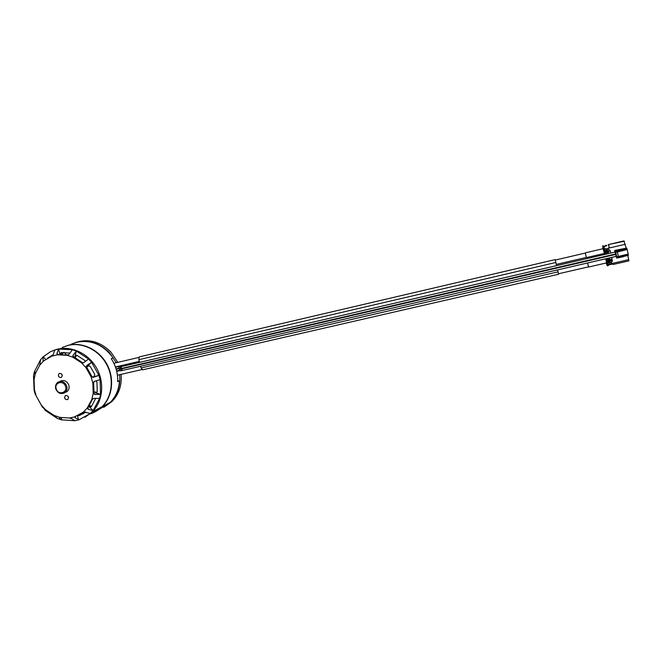 <?xml version="1.0" encoding="UTF-8"?>
<svg xmlns="http://www.w3.org/2000/svg" width="662" height="662" viewBox="0 0 662 662"><rect width="100%" height="100%" fill="white"/><g stroke="black" fill="none" stroke-linecap="round" stroke-linejoin="round"><path stroke-width="0.99" d="M71.182 344.24L76.941 342.171C91.447 339.532 103.495 344.786 113.111 357.935L111.282 358.713C115.85 365.829 117.985 373.492 117.687 381.693L119.474 380.815L117.704 381.196M92.697 413.005L102.337 406.6C112.664 396.381 114.642 378.118 106.764 363.943C98.952 349.726 82.477 341.766 68.385 345.241L62.278 347.467M64.272 352.457L66.142 354.625M63.643 352.457L62.162 354.278M119.474 380.815C118.953 389.446 115.883 396.646 110.248 402.397L99.308 409.24M75.195 342.643C88.203 338.299 100.103 341.427 110.893 352.027L117.795 362.362M71.57 344.099C85.15 338.489 97.777 341.335 109.437 352.623L116.231 362.726M121.088 374.353C121.99 385.193 118.978 394.221 112.052 401.437L104.563 406.824M119.632 374.684C120.641 385.698 117.637 394.875 110.612 402.206L103.653 407.32M59.654 381.486L60.052 381.312C63.759 379.591 66.647 380.766 68.74 384.837C69.576 387.626 69.005 389.885 67.019 391.598L65.033 392.508M65.811 395.504C68.385 395.777 69.08 397.059 67.888 399.36L67.309 399.666C64.719 399.376 64.032 398.085 65.265 395.793L65.811 395.504M59.522 373.376C62.203 373.716 62.849 375.048 61.458 377.348L61.028 377.555C58.33 377.199 57.693 375.867 59.117 373.567L59.522 373.376M74.334 416.986L83.222 412.194L87.243 408.049L91.844 399.409L93.185 393.443L92.846 383.05L91.116 376.877L85.903 367.567L81.55 362.875L72.894 357.223L67.127 355.295L57.395 354.815L51.802 356.156L43.651 360.922L39.712 365.134L35.293 373.807L34.052 379.731L34.482 389.968L36.22 396.033L41.35 405.161L45.612 409.786L54.094 415.413L59.77 417.374L69.394 418.012L74.334 416.986M83.652 411.971L90.33 413.427L79.208 419.733L75.178 417.788L74.624 417.151L74.988 416.779M90.33 413.427L93.119 410.572L88.212 409.298L87.243 408.049L88.046 407.635L92.639 399.004L91.844 399.409L94.037 398.358L99.623 398.408L100.55 394.287L94.906 394.494L93.185 393.443L93.979 393.054L93.648 382.677L92.846 383.05L94.484 381.337L100.103 379.64L98.903 375.371L93.367 377.332L91.116 376.877L91.919 376.512L86.714 367.228L85.903 367.567L86.763 365.548L91.563 362.255L88.559 359.019L83.536 362.776L81.55 362.875L83.437 362.826M43.651 360.922L42.972 360.401L43.295 356.727L50.453 351.745L54.781 349.999L53.291 354.369L51.802 356.156M55.153 349.85L57.544 349.164C71.91 345.63 88.741 353.781 96.726 368.32C104.786 382.818 102.8 401.486 92.283 411.905C103.123 401.18 104.836 381.742 96.031 367.112C87.318 352.424 69.527 344.993 55.153 349.85M69.394 418.012L71.554 418.591L74.864 420.718L78.728 419.873L77.413 415.819M74.864 420.718L61.309 419.824L59.365 417.788L59.77 417.374M54.094 415.413L57.395 418.467L61.309 419.824L61.674 417.763M57.395 418.467L45.463 410.548L44.933 409.331L45.612 409.786M41.35 405.161L45.463 410.548L45.901 410.043M42.525 407.362L36.22 396.033M34.482 389.968L34.606 390.911L34.118 390.348L35.318 394.527M34.54 390.274L34.118 390.348L33.505 375.942L34.052 379.731M35.293 373.807L34.829 374.104L34.366 371.854L33.505 375.942M35.773 372.392L34.366 371.854L40.581 359.64L39.712 365.134M45.595 359.4L43.295 356.727L40.581 359.64M42.98 360.401L43.758 360.831M82.369 362.544L73.73 356.892L72.894 357.223L72.977 355.345L76.345 351.05L72.357 349.726L69.237 354.104L67.127 355.295L68.277 355.006M93.905 376.761L98.903 375.371L91.563 362.255L87.765 365.904L90.173 366.235L94.815 374.526L93.905 376.761M96.933 392.227L95.303 392.74L100.55 394.287L100.103 379.64M96.106 380.849L96.958 382.156L97.248 391.416L96.743 392.434L95.303 392.74M67.971 354.981L57.395 354.815L56.924 353.491L58.645 349.064L59.936 354.336L61.285 352.606L69.99 353.045M88.559 359.019L76.345 351.05L74.947 356.396L75.65 355.444L77.082 355.403L84.802 360.442L85.406 361.402M95.676 398.375L91.48 406.485L90.752 406.998L89.097 406.534L93.119 410.572L99.623 398.408M85.878 412.07L79.159 415.686L77.917 415.587M79.514 414.909L83.602 413.584M79.159 415.686L80.673 414.892L79.341 414.859M89.535 405.541L91.563 406.36M67.896 396.091L68.583 397.506M61.649 373.997L62.311 375.519M79.109 414.975L83.859 411.905M72.357 349.726L58.645 349.064L54.781 349.999M72.977 355.345L73.73 356.892M84.877 417.325L92.283 411.905L84.877 417.325M88.799 365.498L86.714 367.22M86.772 365.548L86.714 367.228M91.919 376.512L93.367 377.332M94.178 381.444L93.648 382.677M92.341 377.1L94.459 376.438M93.979 393.054L94.906 394.494M92.953 398.532L92.639 399.004M94.103 391.871L96.387 392.21M88.046 407.635L88.212 409.298M75.377 416.646L75.178 417.788M59.547 417.333L59.365 417.788M61.831 352.556L61.177 354.278M56.924 353.491L58.256 354.493M76.577 355.254L75.311 357.654M47.623 358.101L53.109 354.799M52.712 355.411L51.28 356.355M89.974 413.99C94.55 412.567 98.564 410.15 102.014 406.741C112.333 396.53 114.311 378.267 106.441 364.092C98.63 349.875 82.154 341.915 68.07 345.39L62.203 347.492M83.271 412.368L85.779 412.037M85.688 412.211L82.965 412.6M81.625 413.535L83.205 413.427M140.642 366.235L141.114 367.964L142.702 369.81M142.603 369.843L558.562 274.242L558.041 271.859L141.114 367.964M555.31 260.067L585.34 253.05L586.333 257.402M586.309 257.419L585.299 253.058M588.452 266.869L587.657 262.955L588.493 266.86L558.463 273.77M609.652 260.381L610.198 260.836L608.51 262.16L608.212 261.631L609.197 260.563L610.033 260.53M608.75 258.577L607.906 259.711L608.825 258.503L609.586 258.544M609.214 258.395L609.752 258.85L608.759 259.967L607.857 259.686M611.316 260.82L610.976 259.305L611.316 260.82M610.546 260.613L610.952 259.281L611.713 259.487M610.662 260.497L611.249 260.638L611.158 259.421M611.009 259.463L611.274 260.663L611.009 259.463M611.514 259.595L610.596 259.777L611.489 259.57L611.564 260.249L610.794 260.547L611.059 259.959M139.599 362.478L138.83 359.689L139.243 356.901L555.186 259.603L556.601 265.636M557.04 267.539L557.147 268.002M557.586 269.897L558.041 271.859M603.049 248.705L604.729 254.456M606.797 263.675L605.705 258.784M605.267 256.856L605.159 256.384M606.442 263.757L606.21 262.988M604.075 253.488L604.315 254.556M604.745 256.484L604.853 256.955M605.821 258.759L607.302 265.818L606.119 263.013M607.302 265.818L608.312 265.586L608.916 264.188L607.104 264.601M602.908 248.738L602.801 246.256L604.845 254.431M605.275 256.36L605.382 256.831M604.737 256.98L604.629 256.508M604.199 254.58L603.959 253.521M606.897 263.658L607.898 263.426L606.822 258.528M609.139 262.797L607.617 262.069L609.305 263.087L609.52 264.047L608.916 264.188M606.392 256.599L606.284 256.128M605.846 254.2L604.894 250.054L603.893 250.294M603.67 249.326L606.086 248.763L606.309 249.764L605.225 251.419M605.283 248.92L604.472 248.291L603.802 246.016L602.801 246.256M602.461 245.966L603.802 246.016M605.424 248.854L606.086 248.763M612.623 263.997L613.12 264.477L628.883 260.878L628.71 259.645L611.531 263.584L611.316 262.624L612.416 260.944L611.63 257.41M624.349 241.2L608.254 244.609L623.918 240.927L626.087 247.861M627.783 255.474L628.71 259.645M609.503 263.989L611.481 263.534L611.349 262.185L609.032 262.715M608.411 262.078L608.212 261.631M609.057 259.876L609.743 258.9L609.057 259.876M607.749 259.578L607.575 258.784L608.494 258.602L607.575 258.784L607.774 259.603L608.494 258.602M606.946 255.979L608.626 255.582M606.351 253.331L608.411 252.876L606.351 253.331L606.524 254.043L606.351 253.331M606.26 252.851L609.015 251.717L608.833 250.906L607.253 251.527L608.295 250.915L605.846 251.014L606.028 251.817L606.963 251.436L606.069 252.007L606.26 252.851L606.044 251.982L606.946 251.444M606.003 251.792L605.821 250.989L608.295 250.915M607.244 251.494L608.833 250.906M608.022 260.77L608.941 260.588L608.022 260.77L608.221 261.589L608.941 260.588M609.503 261.854L610.19 260.886L609.503 261.854M611.349 262.185L612.383 260.911L611.605 257.419M611.167 255.491L611.059 255.019M610.629 253.091L610.008 250.302M608.519 249.615L606.268 250.137M608.494 249.591L608.105 248.49L606.127 248.945M603.959 246.487L605.887 246.041L603.868 246.206M605.606 245.801L606.624 245.561M608.105 248.49L609.239 247.116L608.701 248.151L625.292 244.27M608.701 245.379L609.239 247.116M610.654 253.083L610.041 250.335L608.32 249.301L608.097 248.291L608.643 248.101M611.192 255.482L611.092 255.011M608.618 244.89L609.297 247.166M608.304 245.172L608.254 244.609M612.168 264.097L610.869 264.444M610.852 264.403L609.967 264.601M608.568 264.924L609.975 264.643M628.883 260.878L613.128 264.486L612.995 263.915L608.254 264.999L612.888 263.642M608.469 261.614L609.677 260.398M609.081 259.901L609.942 259.703L609.768 258.925M608.56 253.571L608.411 252.876M608.775 258.602L609.239 258.395M608.047 260.795L608.221 261.589M609.528 261.879L610.389 261.689L610.215 260.911M606.69 245.85L606.318 245.23L605.515 245.42M605.804 245.652L606.607 245.47M612.135 263.443L613.086 264.006M615.999 256.401L616.818 258.089L623.256 256.724L622.843 255.598L628.015 254.117M623.215 256.533L628.37 255.342L628.155 254.373M616.818 258.089L616.661 257.41L620.137 256.732L620.286 257.41M616.661 257.41L615.197 250.848L626.757 248.085L614.659 250.418L615.197 250.848M615.569 254.473L615.461 254.001M615.031 252.065L614.659 250.418M615.635 253.96L615.13 252.048M616.173 256.368L615.668 254.448M626.757 248.085L626.972 249.053L621.568 250.186M623.099 256.045L620.137 256.732M616.521 257.286L622.909 255.888M619.855 251.13L621.577 250.228M622.826 255.83L622.727 255.383M628.056 254.299L622.843 255.598M615.346 251.519L621.784 250.137L621.635 249.458M615.701 252.371L616.719 256.914L618.358 256.542L617.34 251.99L615.445 252.156L619.831 251.039M618.821 250.824L618.664 250.153M617.34 251.99L627.179 249.524L621.668 250.617M618.333 256.434L628.188 254.076L627.179 249.524M616.719 256.914L615.445 252.156M55.881 389.231C55.02 386.294 55.699 383.96 57.908 382.231C61.624 380.501 64.528 381.684 66.63 385.781C67.466 388.577 66.895 390.845 64.909 392.566L63.618 393.278M65.439 386.211C67.971 392.624 58.388 395.661 56.303 389.132C53.754 382.744 63.329 379.657 65.439 386.211M89.097 406.534L90.189 405.972M88.725 365.498L87.765 365.904M76.08 355.957L74.947 356.396M138.83 359.689L555.873 262.466M607.311 265.81L608.295 265.586M607.757 262.698L606.756 262.93M605.101 250.848L604.092 251.088M615.734 254.431L121.791 368.817L122.213 370.488M121.899 368.8L121.403 368.477M120.798 368.602L120.252 368.866M119.4 368.676L119.425 369.595M120.856 369.015L119.905 369.024L119.392 370.025M121.254 366.748L121.047 367.758L121.642 368.42M121.32 366.723L119.673 366.806M121.667 366.649C121.038 366.012 120.153 365.945 118.995 366.458L118.854 367.526M120.269 366.947L119.342 366.955L118.821 367.964M102.337 406.6L110.248 402.397M110.612 402.206L112.052 401.437M55.889 389.248C58.082 393.435 61.086 394.544 64.909 392.566L67.019 391.598M65.977 395.462L65.265 395.793M59.696 373.327L59.117 373.567M91.497 412.327L102.014 406.741M92.225 398.905L92.928 398.557M74.69 416.961L75.145 416.721M51.735 355.461L53.001 354.998M87.938 365.755L88.493 365.523M75.65 355.444L76.089 355.279M113.864 363.281L138.763 357.455M116.711 371.332L119.772 370.629M603.347 248.639L585.299 252.859M115.411 366.947L139.301 361.394M556.32 264.395L586.35 257.41M117.414 375.197L141.933 369.562M604.489 253.397L586.391 257.601M606.624 262.888L588.535 267.051M616.239 256.351L122.18 370.505C120.401 371.034 119.483 370.935 119.441 370.199M120.972 370.372L121.088 369.95M119.474 370.281L116.62 370.943M121.791 368.817L120.186 369.065L121.038 369.611M119.234 368.585L116.173 369.297M615.701 253.943L121.601 368.428C119.822 368.974 118.912 368.875 118.862 368.13M120.393 368.312L120.517 367.873M118.912 368.229L116.057 368.891M120.467 367.542L119.607 366.996L615.188 252.032M118.995 366.458L115.519 367.269"/></g></svg>
